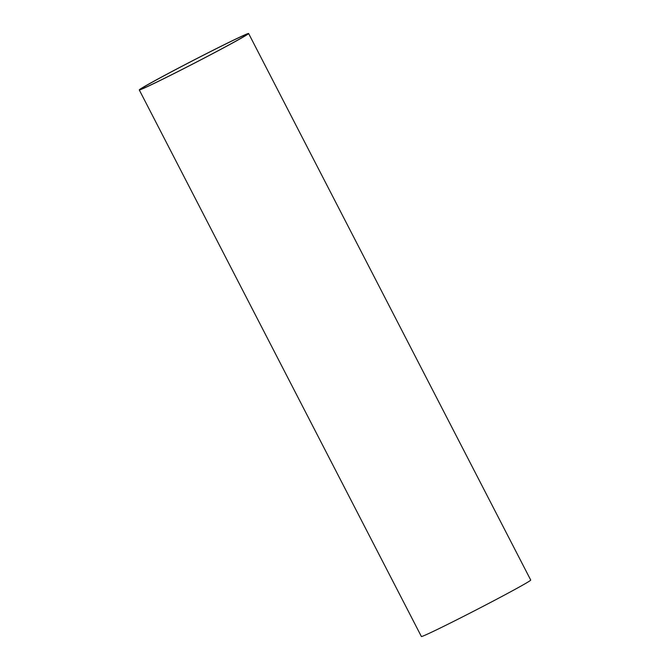 <?xml version="1.0" encoding="UTF-8"?>
<svg xmlns="http://www.w3.org/2000/svg" width="670" height="670" viewBox="0 0 670 670"><rect width="100%" height="100%" fill="white"/><g stroke="black" fill="none" stroke-linecap="round" stroke-linejoin="round"><path stroke-width="1" d="M166.076 77.552A61.523 1.508 152.7 0 1 139.276 89.939A61.523 1.508 152.7 0 1 166.579 74.362A61.523 1.508 152.7 0 1 221.82 45.887A61.523 1.508 152.7 0 1 248.62 33.5A61.523 1.508 152.7 0 1 221.318 49.069A61.523 1.508 152.7 0 1 166.076 77.552M139.276 89.939L421.38 636.5A61.523 1.508 -27.3 0 0 448.18 624.113A61.523 1.508 -27.3 0 0 503.421 595.638A61.523 1.508 -27.3 0 0 530.724 580.061L248.62 33.5M220.983 46.356A59.68 1.466 152.7 0 1 246.979 34.346A59.68 1.466 152.7 0 1 220.497 49.454A59.68 1.466 152.7 0 1 166.914 77.084A59.68 1.466 152.7 0 1 140.918 89.093A59.68 1.466 152.7 0 1 167.399 73.985A59.68 1.466 152.7 0 1 220.983 46.356"/></g></svg>
